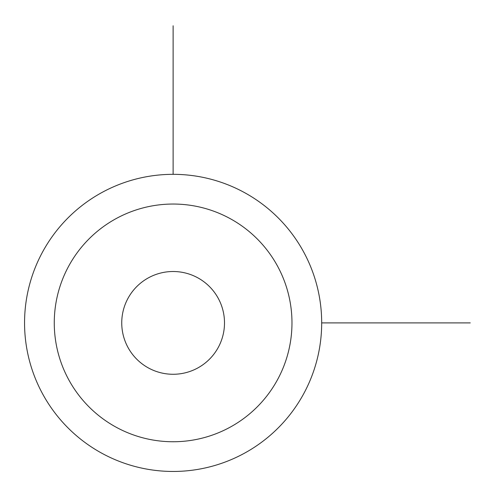 <?xml version="1.0" encoding="UTF-8"?>
<svg xmlns="http://www.w3.org/2000/svg" width="495" height="495" viewBox="0 0 495 495"><rect width="100%" height="100%" fill="white"/><g stroke="black" fill="none" stroke-linecap="round" stroke-linejoin="round"><path stroke-width="0.74" d="M303.497 394.119A148.562 148.562 0 0 1 101.896 453.272A148.562 148.562 0 0 1 42.743 251.67A148.562 148.562 0 0 1 244.344 192.518A148.562 148.562 0 0 1 303.497 394.119M277.423 379.875A118.85 118.85 0 0 1 116.139 427.197A118.85 118.85 0 0 1 68.817 265.914A118.85 118.85 0 0 1 230.101 218.592A118.85 118.85 0 0 1 277.423 379.875M128.032 298.262A51.381 51.381 0 0 1 197.753 277.8A51.381 51.381 0 0 1 218.208 347.527A51.381 51.381 0 0 1 148.488 367.983A51.381 51.381 0 0 1 128.032 298.262M321.688 322.895L470.25 322.895M173.12 174.327L173.12 25.765"/></g></svg>
